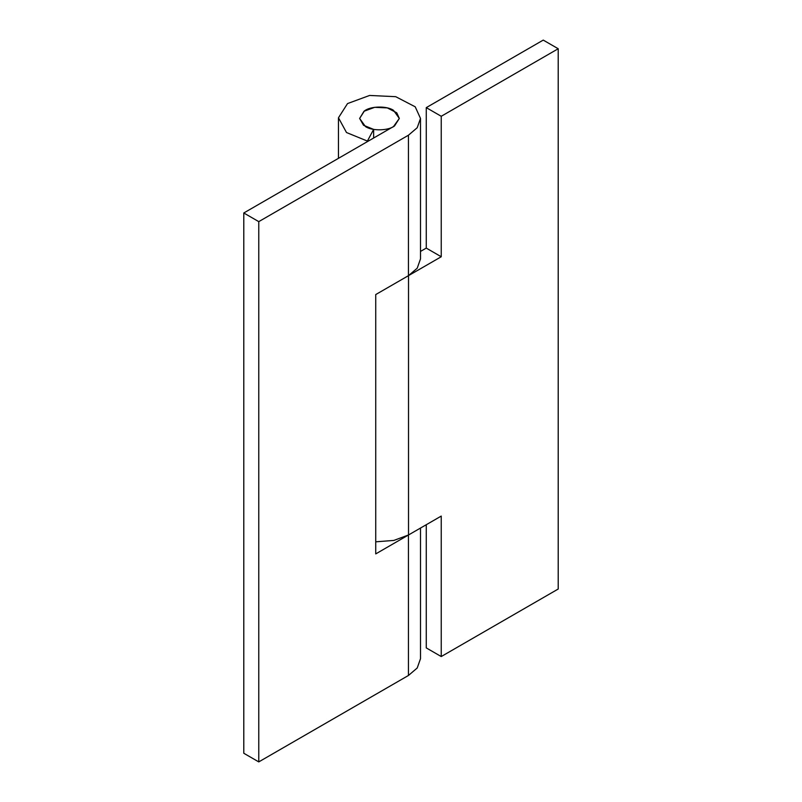 <?xml version="1.0" encoding="UTF-8"?>
<svg xmlns="http://www.w3.org/2000/svg" width="802" height="802" viewBox="0 0 802 802"><rect width="100%" height="100%" fill="white"/><g stroke="black" fill="none" stroke-linecap="round" stroke-linejoin="round"><path stroke-width="1.2" d="M426.263 107.628L441.24 116.28L558.212 48.742L543.235 40.1L426.263 107.628L426.263 248.099L441.24 256.75L441.24 116.28M373.632 138.014L373.632 129.393L367.406 141.072L346.504 132.53L338.464 117.774L347.527 103.578L369.612 95.448L395.727 96.691L415.215 106.806L420.499 118.435L420.499 258.906L417.22 268.199L408.449 275.677L441.24 256.75M426.263 248.099L420.499 251.427M426.263 524.719L426.263 647.906L441.24 656.547L441.24 516.077L408.489 534.984L393.832 540.428L375.737 541.821M441.24 656.547L558.212 589.019L558.212 48.742M420.499 118.435L417.21 127.739L408.449 135.207L408.449 275.677L375.737 294.565L375.737 553.901L408.519 534.964L408.519 275.637M373.632 129.393L363.527 125.262L359.627 118.435L364.008 111.257L374.694 107.318L387.326 107.909L396.759 112.801L399.326 118.435L393.511 126.546L243.788 212.981L258.765 221.633L408.449 135.207M420.499 528.047L420.499 658.713L417.21 668.006L408.449 675.474L258.765 761.9L243.788 753.258L243.788 212.981M367.406 141.613L367.406 141.072M258.765 761.9L258.765 221.633M365.441 126.546L359.627 118.435L364.379 110.997C370.193 106.135 386.775 105.633 393.511 110.335L399.326 118.435L394.574 125.884C388.769 130.746 372.178 131.237 365.441 126.546M408.449 675.474L408.449 535.004M338.454 158.335L338.454 118.435"/></g></svg>
